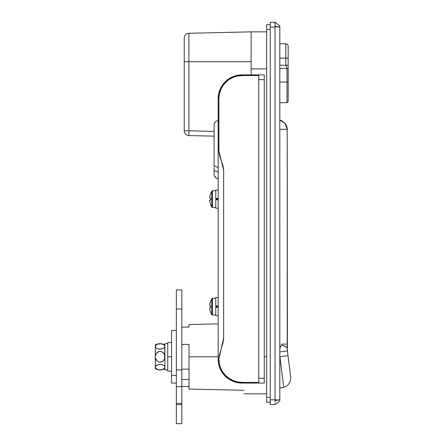 <?xml version="1.0" encoding="UTF-8"?>
<svg xmlns="http://www.w3.org/2000/svg" width="446" height="446" viewBox="0 0 446 446"><rect width="100%" height="100%" fill="white"/><g stroke="black" fill="none" stroke-linecap="round" stroke-linejoin="round"><path stroke-width="0.67" d="M189.015 386.598L181.845 386.387L189.015 386.598M189.015 389.046L189.015 344.457L181.845 344.457L189.015 344.457L189.015 369.143L181.845 369.143L189.015 369.143L189.015 344.457L181.845 344.368L189.015 344.457L189.015 356.8L218.161 356.8L189.015 356.8L189.015 389.057L243.968 390.3M214.102 170.433L218.161 172.234L214.102 170.433L214.102 174.018L214.102 167.523M189.015 327.002L181.845 327.213L189.015 327.002L189.015 324.543L189.015 327.002M251.137 68.89L251.137 31.856L251.137 68.89L266.663 68.89L251.137 68.89L251.137 74.867L251.137 68.89M266.663 31.856L251.137 31.856L188.903 33.272L188.903 61.721L251.137 61.721L188.903 61.721L188.903 130.795L214.102 131.369L214.102 125.042L214.102 166.653L214.102 125.042L214.465 123.213L215.502 121.658L218.161 120.314L215.502 121.658L214.465 123.213L214.905 122.382M277.1 399.861L276.185 399.856L275.054 400.519L275.026 399.806L270.248 399.806L270.248 404.583L270.248 22.3L270.248 27.078L275.026 27.078L275.026 399.806L270.248 399.806L270.248 27.078L275.026 27.078L275.054 26.364L276.185 27.028L277.406 26.972M276.113 23.114L278.839 25.16L275.026 22.3L270.248 22.3L274.97 22.3L275.026 24.062L274.775 22.601M274.758 404.511L274.853 403.92L275.026 404.583L270.248 404.583L275.026 404.583L279.809 400.954M279.241 26.894L278.644 26.793L279.809 27.234L279.809 400.257L279.809 25.885L278.945 25.238M277.719 399.978L277.406 399.917M278.644 400.09L279.241 399.99M279.67 399.755L275.054 400.519L275.076 402.125L275.026 399.806L275.026 24.062M277.719 26.911L278.031 26.849M275.07 24.675L274.942 23.454M274.836 404.583L274.898 403.691M279.514 27.022L278.644 26.793M275.054 26.364L279.809 27.234L279.809 25.885L275.026 22.3M276.782 399.822L278.031 400.034M278.839 401.729L276.113 403.769M275.054 400.519L275.076 402.125M275.026 404.583L279.809 401.004M266.663 356.8L264.277 356.8L266.663 356.8M218.161 167.551L214.102 165.756L218.161 167.551M214.102 136.147L188.903 135.573L214.102 136.147L214.102 134.748L214.102 136.147M214.102 131.369L214.102 134.748L214.102 131.369L188.903 130.795L188.903 135.573A4.778 4.778 0 0 1 184.237 130.795L184.237 38.049C184.505 35.195 186.06 33.606 188.903 33.272M214.191 174.955L214.102 174.018A4.778 4.778 0 0 0 218.161 178.746L216.226 177.993L214.465 175.847M214.102 125.042L214.465 123.213M188.859 134.174L188.903 130.795L184.237 130.795A4.778 4.778 0 0 0 188.903 135.573L188.859 134.185M184.237 61.721L184.237 38.049L184.237 61.721L188.903 61.721L188.903 33.272L188.903 61.721L184.237 61.721L184.237 130.795L188.903 130.795L188.903 61.721M266.663 402.197L270.248 402.197L266.663 402.197L266.663 397.419L270.248 397.419L266.663 397.419L266.663 402.197M270.248 29.469L266.663 29.469L266.663 397.419L266.663 29.469L270.248 29.469M266.663 24.692L266.663 29.469L266.663 24.692L270.248 24.692L266.663 24.692M242.055 383.081L242.055 382.367A23.175 23.175 0 0 1 218.88 359.192L223.658 337.884L223.658 170.149L218.88 151.016L218.88 98.756A23.175 23.175 0 0 1 242.055 75.58L258.78 75.58L242.055 75.58L237.534 76.026L233.186 77.348L229.183 79.488L225.67 82.371L222.788 85.883L220.642 89.886L219.326 94.234L218.88 98.756L218.897 151.657L219.605 155.726L223.056 165.901L223.658 169.971L223.652 338.336L222.983 342.913L219.337 355.122L218.88 359.192L219.326 363.713L220.642 368.056L222.788 372.064L225.67 375.577L229.183 378.459L233.186 380.6L237.534 381.921L242.055 382.367L258.78 382.367L242.055 382.367L242.055 383.081L264.277 383.081L264.277 74.867L242.055 74.867L237.395 75.324L232.912 76.684L228.781 78.892L225.163 81.863L222.192 85.481L219.984 89.613L218.624 94.095L218.161 98.756A23.894 23.894 0 0 1 242.055 74.867A23.894 23.894 0 0 0 218.161 98.756L218.161 359.192L218.624 363.852L219.984 368.335L222.192 372.466L225.163 376.084L228.781 379.055L232.912 381.263L237.395 382.623L242.055 383.081A23.894 23.894 0 0 1 218.161 359.192A23.894 23.894 0 0 0 242.055 383.081L264.277 383.081L264.277 378.303L258.78 378.303L258.78 383.081L258.78 378.303L264.277 378.303L264.277 79.644L258.78 79.644L258.78 378.303L258.78 79.644L264.277 79.644L264.277 74.867L258.78 74.867L258.78 79.644L258.78 74.867L242.055 74.867L242.055 75.58L242.055 74.867M223.658 337.828L223.658 171.989M218.88 359.192L218.161 359.192L218.88 359.192M218.161 98.756L218.88 98.756L218.161 98.756L218.161 359.192M281.303 345.065L280.997 345.773M287.207 347.791L287.213 129.34L285.133 123.386L279.809 120.035L284.414 122.583C286.31 124.624 287.241 126.876 287.213 129.34L287.402 350.846L279.809 351.944L287.402 350.846L290.675 376.898L287.999 355.607L279.921 356.8L283.756 387.301A9.556 9.556 0 0 0 290.675 376.898A9.556 9.556 0 0 1 283.756 387.301L279.809 388.132A31.66 31.66 0 0 0 283.756 387.301L279.809 356.164L279.921 356.8L287.999 355.607L287.263 349.396M286.561 347.077L281.359 344.942C285.25 346.224 287.202 347.194 287.213 347.863L285.602 346.564L281.359 344.942L279.809 348.577L281.376 344.909M283.617 345.756L284.576 346.129M285.602 346.564L286.293 346.916M287.213 129.34L279.809 129.34L287.213 129.34C287.241 126.876 286.304 124.624 284.414 122.578L284.414 122.583M280.305 120.164L282.535 121.128M287.213 344.117L281.699 344.117L287.213 344.117M181.845 379.496L189.015 379.496L181.845 379.496M218.161 315.707L215.775 315.707L215.775 307.339L218.161 307.339L215.775 307.339L215.775 307.01L218.161 307.01L215.775 307.01L215.775 315.696M215.775 306.24L218.161 306.24L215.775 306.24L215.775 305.911L218.161 305.911L215.775 305.911L215.775 306.24M215.775 297.554L215.775 305.911L215.775 297.543L218.161 297.543M218.161 208.187L215.775 208.187L215.775 199.819L218.161 199.819L215.775 199.819L215.775 199.49L218.161 199.49L215.775 199.49L215.775 208.182M215.775 198.721L218.161 198.721L215.775 198.721L215.775 198.398L218.161 198.398L215.775 198.398L215.775 198.721M215.775 190.035L215.775 198.398L215.775 190.029L218.161 190.029M212.486 314.988L212.486 298.262A0.859 0.859 0 0 0 211.744 298.681L211.744 314.569A0.859 0.859 0 0 0 212.486 314.988L215.775 314.988L212.486 314.988A0.859 0.859 0 0 1 211.744 314.569L211.744 298.681A0.859 0.859 0 0 1 212.486 298.262L212.486 314.988M215.775 298.262L212.486 298.262L215.775 298.262M211.744 298.681L209.904 303.62L209.659 305.393L210.356 305.393A15.354 13.742 90 0 0 210.311 306.625L211.744 306.625L210.311 306.625A15.354 13.742 90 0 0 210.356 307.857L209.659 307.857L209.754 308.749L209.704 308.303M210.105 302.745L210.356 301.881A15.482 15.482 0 0 0 209.659 305.393L209.704 305.393M209.904 309.63L210.105 310.505L209.904 309.63M210.356 311.369L210.105 310.505L210.356 311.369A15.482 15.482 0 0 1 209.659 307.857L210.356 307.857A15.354 13.742 90 0 1 210.311 306.625A15.354 13.742 90 0 1 210.356 305.393L209.659 305.393M209.754 305.393L210.356 305.393M215.775 307.339L215.775 306.625M212.486 207.468L212.486 190.743A0.859 0.859 0 0 0 211.744 191.167L211.744 207.05A0.859 0.859 0 0 0 212.486 207.468L215.775 207.468L212.486 207.468A0.859 0.859 0 0 1 211.744 207.05L211.744 191.167A0.859 0.859 0 0 1 212.486 190.743L212.486 207.468M215.775 190.743L212.486 190.743L215.775 190.743M210.105 195.225L209.659 197.879L210.356 197.879A15.354 13.742 90 0 0 210.311 199.106L211.744 199.106L210.311 199.106A15.354 13.742 90 0 0 210.356 200.338L209.659 200.338L209.754 201.23L209.704 200.784M209.904 202.116L209.754 201.23L209.904 202.116M210.356 203.85L210.105 202.986L210.356 203.85A15.482 15.482 0 0 1 209.659 200.338L210.356 200.338A15.354 13.742 90 0 1 210.311 199.106A15.354 13.742 90 0 1 210.356 197.879L209.704 197.879M209.754 197.879L210.356 197.879M215.775 199.819L215.775 199.106M210.356 194.367L210.356 194.367A15.482 15.482 0 0 0 209.659 197.879M286.973 82.031L288.172 82.031L288.172 65.233L279.809 65.233L285.78 65.233L286.973 68.389L286.973 102.697L288.172 101.504L288.172 82.031L288.172 101.504L288.172 82.031L286.973 82.031L286.973 102.697L286.973 82.031L279.809 82.031L286.973 82.031L286.973 68.389L279.809 68.389L286.973 68.389L286.789 67.697L286.973 68.389L288.172 69.18L288.172 68.79M288.172 65.233L288.172 58.142L288.172 65.233L285.78 65.233L285.78 58.142L285.78 65.233L286.789 67.697M285.78 58.142L279.809 58.142L285.78 58.142L285.78 43.803L285.78 58.142L288.172 58.142L288.172 46.194L288.172 58.142L285.78 58.142M288.172 68.405L288.172 66.487M288.172 68.94L288.172 71.745M288.172 82.031L288.172 69.18L286.973 68.389L286.867 67.887M286.789 67.692L286.377 66.922M176.348 386.665L181.845 386.665L181.845 403.39L176.348 403.39L176.348 404.583L181.845 404.583L181.845 403.39L181.845 423.7L181.845 404.583L176.348 404.583L176.348 423.7L176.348 369.94L176.348 386.665L181.845 386.665L181.845 289.9L176.348 289.9L176.348 309.017L176.348 289.9M176.348 387.942L176.348 403.39L181.845 403.39L181.845 387.942M181.845 386.665L181.845 369.94L176.348 369.94L176.348 309.017L181.845 309.017L181.845 289.9M176.348 309.017L181.845 309.017L181.845 369.94L176.348 369.94L176.348 309.017M171.571 383.081L171.571 330.519L171.571 375.387L176.348 375.387L171.571 375.387L171.571 383.081L176.348 383.081M171.571 356.8L167.752 356.8L167.752 371.133L167.752 356.8L171.571 356.8M167.752 342.467L167.752 356.8L167.752 342.467L171.571 342.467M167.752 343.66L164.881 343.66L164.881 369.94L164.881 356.8L164.568 358.757M164.881 343.671L164.563 358.779L163.604 360.546L162.06 361.801L159.116 362.158L156.607 360.546L155.643 358.785L155.325 356.8L155.325 368.747C158.508 370.336 161.697 370.336 164.881 368.747M164.563 368.14L162.901 369.372L161.123 369.823L159.122 369.823L156.613 369.02L155.403 367.649L155.643 366.155L158.157 364.644L157.31 364.917L160.103 364.41L159.105 364.466L162.049 364.644L164.161 365.692L163.604 365.274L164.563 366.155L164.881 367.147L164.803 366.645L164.803 367.649L164.167 368.597L162.065 369.645L159.122 369.823L156.613 369.02L155.643 368.14L155.325 367.147L155.325 368.747M162.054 364.644L160.103 364.41L162.054 364.644M155.403 357.781L155.403 355.802L156.039 353.901L157.299 352.357L159.083 351.448L161.084 351.442L162.879 352.334L164.156 353.884L164.803 355.791L164.881 356.8L164.557 354.81L163.593 353.048L161.084 351.442L159.083 351.448L156.596 353.065L155.403 355.802L155.325 367.147L156.044 365.698L157.315 364.917L156.602 365.274M163.593 360.552L161.118 362.152L159.116 362.158L156.607 360.546L155.403 357.809M164.156 359.721L163.537 360.619M164.557 358.796L164.106 359.805M155.325 344.853L155.325 346.453L156.044 345.003L157.304 344.228L161.084 343.777L163.598 344.58L164.563 345.46L164.881 346.453L164.563 347.445L163.604 348.326L160.103 349.19L156.607 348.326L155.643 347.445L155.325 346.453L155.325 356.8L155.325 344.853C158.508 343.264 161.697 343.264 164.881 344.853M156.602 348.326L159.099 349.129L156.607 348.326L155.643 347.445L155.403 345.951L155.325 346.453M161.101 349.134L163.604 348.326L164.803 346.955M162.89 344.228L164.156 344.998L164.881 346.453M157.315 344.228L160.086 343.715L162.885 344.223M155.643 345.46L157.304 344.228M159.094 349.129L160.103 349.19L159.094 349.129M163.604 348.326L161.112 349.129M164.563 347.445L164.167 347.902M164.563 366.155L164.803 366.645L164.563 366.155M164.803 367.649L164.881 367.147L164.803 367.649M155.403 366.645L155.325 367.147M218.161 323.885L189.015 324.543M243.968 393.835L266.663 393.835M210.311 311.386L211.744 314.569M210.311 194.345L211.744 191.167M210.311 203.872L211.744 207.05M286.973 102.697L279.809 102.697M279.809 43.803L285.78 43.803C287.23 43.948 288.027 44.745 288.172 46.194M181.845 423.7L176.348 423.7M171.571 330.519L176.348 330.519M171.571 371.133L167.752 371.133M167.752 369.94L164.881 369.94"/></g></svg>
